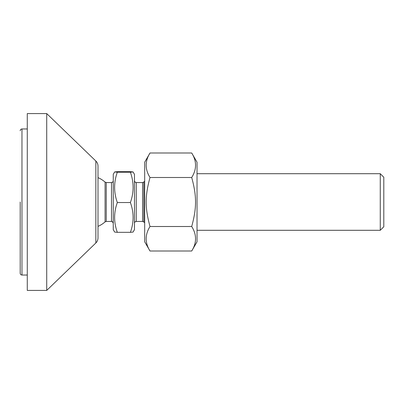 <?xml version="1.0" encoding="UTF-8"?>
<svg xmlns="http://www.w3.org/2000/svg" width="404" height="404" viewBox="0 0 404 404"><rect width="100%" height="100%" fill="white"/><g stroke="black" fill="none" stroke-linecap="round" stroke-linejoin="round"><path stroke-width="0.61" d="M98.005 237.9L98.005 166.1C97.975 164.11 97.253 162.413 95.844 161.014L95.844 242.986C97.253 241.587 97.975 239.89 98.005 237.9M95.844 161.014L46.723 113.585L46.723 290.415L95.844 242.986M46.723 113.585L27.275 113.585L27.275 290.415L46.723 290.415M20.2 202L20.2 273.261C20.306 274.336 20.892 274.927 21.968 275.033L21.968 128.967C20.892 129.073 20.306 129.664 20.2 130.739M133.067 171.937L134.471 174.361L134.471 229.639L133.067 232.063L130.386 232.33C134.002 222.397 134.002 212.469 130.386 202.54C134.002 192.43 134.002 182.32 130.386 172.215L133.067 171.937L130.386 171.67L117.337 171.67L114.65 171.937L117.337 172.215C113.716 182.32 113.716 192.43 117.337 202.54C113.716 212.469 113.716 222.397 117.337 232.33L114.65 232.063L113.251 229.639L113.251 174.361L114.65 171.937M106.247 182.547L105.08 182.108L105.08 221.892L106.247 221.453L106.247 182.547L111.484 182.547L111.484 221.453C111.913 221.094 112.504 221.685 113.251 223.22M117.337 172.215L130.386 172.215M380.265 173.705L380.265 230.295L383.8 226.755L383.8 177.245L380.265 173.705L197.031 173.705M117.337 202.54L130.386 202.54M117.337 232.33L130.386 232.33M191.708 152.995L197.031 162.211L197.031 241.789L191.708 251.005C196.814 242.839 196.814 234.668 191.708 226.503C196.814 207.762 196.814 196.238 191.708 177.497C196.814 169.332 196.814 161.161 191.708 152.995L150.01 152.995C144.905 161.161 144.905 169.332 150.01 177.497C144.905 196.238 144.905 207.762 150.01 226.503C144.905 234.668 144.905 242.839 150.01 251.005L144.688 241.789L144.688 162.211L150.01 152.995M191.708 251.005L150.01 251.005M191.708 226.503L150.01 226.503M191.708 177.497L150.01 177.497M134.471 223.22C134.577 222.144 135.163 221.554 136.239 221.453L136.239 182.547C135.577 182.775 134.987 182.184 134.471 180.78M136.239 182.547L142.582 182.547L142.582 221.453L143.829 221.968L143.829 182.032L144.688 181.174M27.275 128.967L21.968 128.967M27.275 275.033L21.968 275.033M136.239 221.453L142.582 221.453M142.582 182.547L143.829 182.032M143.829 221.968L144.688 222.826M106.247 221.453L111.484 221.453M105.075 182.108A26.523 26.523 0 0 0 98.005 177.629M98.005 226.371A26.523 26.523 0 0 0 105.075 221.892M111.484 182.547C112.554 182.446 113.145 181.856 113.251 180.78M197.031 230.295L380.265 230.295"/></g></svg>
